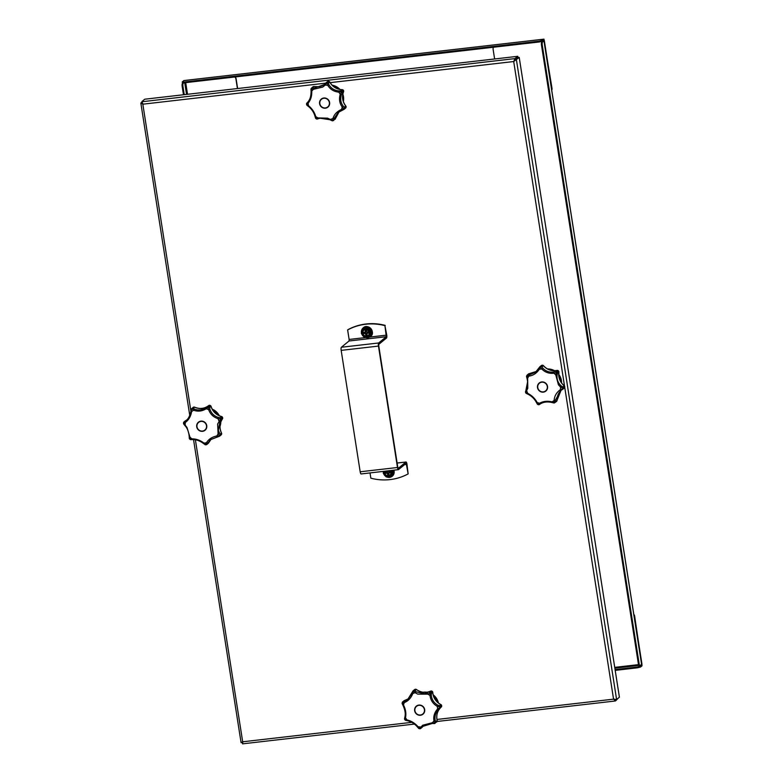 <?xml version="1.0" encoding="UTF-8"?>
<svg xmlns="http://www.w3.org/2000/svg" width="783" height="783" viewBox="0 0 783 783"><rect width="100%" height="100%" fill="white"/><g stroke="black" fill="none" stroke-linecap="round" stroke-linejoin="round"><path stroke-width="1.17" d="M564.523 386.058L513.707 61.534L517.955 57.482L517.769 56.307L514.96 58.608L513.707 61.534L519.217 57.423L619.402 697.203L616.593 699.513L613.559 699.15L615.546 700.922L618.276 698.123M437.1 721.476L615.34 700.981L615.487 699.64M242.182 742.441L242.955 741.57L242.564 743.566M242.534 743.821L242.681 741.795L242.035 742.069M613.833 698.916L615.203 699.777M195.388 439.792L242.681 741.795L241.086 742.695L193.538 439.586M142.026 101.996L140.862 103.199L189.77 415.519M143.103 103.963L142.056 102.788L140.901 102.916L142.829 104.188L141.948 101.506L144.767 99.206L517.769 56.307M242.241 742.568L241.086 742.695M142.007 101.741L514.96 58.608L515.145 59.782M142.32 102.847L141.948 101.506M513.981 61.309L518.062 57.56L519.217 57.423M614.841 699.317L616.593 699.513L516.408 59.733L515.243 59.87M551.721 90.172A2.672 2.555 -129.3 0 0 552.025 88.489L543.95 39.15L542.413 40.383L539.233 41.176L184.299 82L182.273 81.912L183.936 80.571M182.468 82.577L184.426 82.783L184.299 82M539.233 41.176L539.36 41.959L184.426 82.783M539.36 41.959L542.541 41.166L544.038 39.943L544.312 40.599L551.839 88.636A2.672 2.555 50.7 0 1 551.692 89.996M237.631 88.518L236.084 78.701A2.672 2.555 -129.3 0 0 235.066 76.959M234.734 76.998A2.672 2.555 50.7 0 1 235.908 78.848L237.425 88.548M183.193 82.861L182.4 83.507A2.672 0.675 83.4 0 0 182.204 86.619L183.476 94.753M182.204 86.619L182.977 86.531A2.672 0.675 -96.6 0 1 183.173 83.419L183.897 82.832M182.977 86.531L184.25 94.665M615.203 670.375L637.362 667.821L640.543 667.028L642.011 665.824L634.612 615.918A2.672 2.555 -129.3 0 0 633.799 614.352M633.868 614.782A2.672 2.555 50.7 0 1 634.426 616.064L641.952 664.111L641.894 665.041L640.641 665.188M640.543 667.028L640.425 666.245L637.245 667.038L637.362 667.821M615.086 669.592L637.245 667.038M640.425 666.245L641.894 665.041M494.621 58.97L493.104 49.27A2.672 2.555 50.7 0 1 493.662 47.215M638.546 664.63L614.733 667.37M641.571 664.278L640.122 665.609A2.672 0.675 -96.6 0 1 640.014 665.658A2.672 0.675 -96.6 0 1 639.094 663.504L542.276 45.208A2.672 0.675 -96.6 0 1 542.482 42.096L543.989 40.824L543.05 40.745M639.094 663.504L638.331 663.592A2.672 0.675 83.4 0 0 639.241 665.746A2.672 0.675 83.4 0 0 639.349 665.697M638.331 663.592L541.503 45.297L542.276 45.208M542.482 42.096L541.709 42.184A2.672 0.675 83.4 0 0 541.503 45.297M541.709 42.184L542.864 40.902M370.026 472.922L370.848 478.188A53.498 51.11 -129.3 0 0 408.139 473.901L406.964 464.143A2.672 0.675 83.4 0 0 406.044 461.99A2.672 0.675 83.4 0 0 405.937 462.039L398.293 468.303L397.784 467.245L378.766 345.841L378.874 344.285L386.518 338.011A2.672 0.675 83.4 0 0 386.724 334.899L384.923 325.65A53.498 51.11 -129.3 0 0 347.632 329.937L347.936 329.682A53.498 51.11 50.7 0 1 385.236 325.395M408.139 473.901L406.201 463.321L398.498 469.614A2.672 0.675 83.4 0 1 398.39 469.653A2.672 0.675 83.4 0 1 397.48 467.5L378.463 346.086L341.173 350.373A2.672 0.675 -96.6 0 1 341.378 347.261L349.022 340.996L349.12 339.44L365.71 337.532M347.632 329.937L349.12 339.44M384.923 325.65L386.313 336.71L378.669 342.974A2.672 0.675 83.4 0 0 378.463 346.086M361.208 473.901A2.672 0.675 -96.6 0 1 361.1 473.95A2.672 0.675 -96.6 0 1 360.18 471.787L341.173 350.373M390.081 475.134A3.406 3.259 50.7 0 1 384.854 471.209M392.469 470.338L393.232 471.542L391.461 475.8M388.388 471.141A0.94 0.891 -129.3 0 0 387.575 472.257A0.94 0.891 -129.3 0 0 388.779 472.942A0.94 0.891 -129.3 0 0 389.278 471.699M390.786 472.678L388.828 472.991L389.004 475.115L388.427 475.183A2.809 2.682 -129.3 0 0 388.994 475.046M385.393 473.333L385.265 472.159A2.809 2.682 -129.3 0 0 385.451 473.333L387.194 473.128L387.839 475.183A2.809 2.682 -129.3 0 0 388.427 475.183L387.849 475.252L387.634 472.766L385.442 473.294M385.265 472.159L387.164 471.885L387.624 470.877M390.697 472.129A2.809 2.682 -129.3 0 0 390.551 471.552L390.727 472.726A2.809 2.682 -129.3 0 0 390.697 472.129M387.282 471.591L387.174 470.945M388.339 470.818L388.808 471.748L390.551 471.552M390.727 472.726L388.994 472.922M368.206 335.447A3.406 3.259 50.7 0 1 362.842 333.127A3.406 3.259 50.7 0 1 363.889 330.172M363.704 328.547L368.529 327.989L371.357 331.845L369.586 336.103M366.513 331.454A0.94 0.891 -129.3 0 0 365.7 332.569A0.94 0.891 -129.3 0 0 366.904 333.245A0.94 0.891 -129.3 0 0 367.403 332.002M368.91 332.99L366.953 333.304L367.129 335.427L366.552 335.486A2.809 2.682 -129.3 0 0 367.119 335.359M363.518 333.646L363.4 332.462A2.809 2.682 -129.3 0 0 363.576 333.636L365.318 333.441L365.964 335.496A2.809 2.682 -129.3 0 0 366.552 335.486L365.974 335.555L365.759 333.078L363.566 333.607M363.4 332.462L365.573 331.904L365.221 330.064M368.822 332.442A2.809 2.682 -129.3 0 0 368.676 331.855L368.852 333.029A2.809 2.682 -129.3 0 0 368.822 332.442M365.7 330.005A2.809 2.682 -129.3 0 0 365.123 330.142L366.287 330.005A2.809 2.682 -129.3 0 0 365.7 330.005M365.407 331.904L365.123 330.142M366.287 330.005L366.933 332.061L368.676 331.855M368.852 333.029L367.119 333.235M315.471 117.616A1.341 1.086 -20.7 0 0 316.078 118.605L317.947 117.91L327.617 118.174L332.736 120.602L332.941 118.478C334.184 114.435 337.033 111.421 341.476 109.444L344.089 108.749A1.341 0.666 -110.2 0 1 343.776 109.503A1.341 0.666 -110.2 0 1 343.688 109.522L338.178 112.439L334.253 118.272L334.067 119.711L335.486 118.448M345.724 107.976L345.753 107.937A1.674 1.595 -129.3 0 0 346.076 106.801L344.334 109.121L345.724 107.976A1.341 1.282 -129.3 0 1 345.557 108.142A1.341 1.341 0 0 0 345.743 107.956L346.076 106.801A1.341 1.282 50.7 0 0 345.773 106.067L345.822 106.038C342.465 101.545 341.711 96.779 343.571 91.728L343.541 91.768A1.341 1.282 -129.3 0 0 342.905 89.947L341.505 91.082L342.21 92.13L343.58 90.897M335.104 119.222L335.016 119.3A1.674 1.595 -129.3 0 0 335.085 119.231A1.341 1.341 0 0 0 335.496 118.517L339.147 111.715A14.211 13.575 50.7 0 0 335.457 118.566A1.341 1.282 50.7 0 1 335.085 119.231L335.016 119.3A1.674 1.595 -129.3 0 1 334.938 119.359M343.571 91.67L343.571 91.728A1.341 1.341 0 0 0 343.639 90.936L342.905 89.947A1.341 1.282 50.7 0 0 342.151 89.693L342.279 89.702M314.198 86.561L314.081 86.531A1.341 1.282 -129.3 0 0 313.317 86.61L313.376 86.59M329.026 84.877L327.764 85.367L327.098 82.92A1.341 0.675 -54.3 0 1 327.783 82.626A1.341 1.282 -129.3 0 1 328.351 83.184L329.026 84.877C331.229 88.469 334.488 90.476 338.804 90.906L340.762 90.838L342.151 89.693A14.211 13.575 50.7 0 1 329.741 82.039L328.351 83.184A1.341 0.861 167.2 0 0 327.098 82.92L326.56 82.489L327.783 82.626L329.251 81.53M342.954 89.976L342.964 89.918A1.341 1.341 0 0 0 342.21 89.673C336.778 89.37 332.638 86.815 329.78 82A1.341 1.341 0 0 0 329.242 81.461L327.989 81.324L326.56 82.489A1.341 1.282 50.7 0 0 326.12 82.714A1.341 1.341 0 0 0 325.953 82.881L325.953 82.881A1.341 0.646 -139.1 0 0 325.924 82.91L324.563 84.378L325.219 85.083L322.743 87.079L313.474 89.311L311.546 88.391L311.751 91.122C311.957 95.966 310.753 99.979 308.12 103.18L306.73 104.873M328.038 81.324L327.989 81.324A1.341 1.341 0 0 0 327.509 81.579A1.341 1.282 50.7 0 1 327.95 81.344A1.674 1.595 -129.3 0 1 329.741 82.039M332.951 118.478L334.253 118.272M341.476 109.454L341.828 110.246L341.476 109.454M332.981 120.513A1.341 1.135 -3.3 0 0 334.067 119.711A1.341 1.282 50.7 0 1 333.695 120.376A1.341 0.891 46.6 0 1 332.981 120.513M338.804 90.906L338.775 92.159A17.745 16.952 50.7 0 1 340.223 94.332L340.223 94.332C338.843 99.001 339.499 103.239 342.21 107.017L344.334 109.121A1.341 1.282 -129.3 0 1 343.835 109.473M343.111 105.989L344.383 107.212L345.773 106.067A14.211 13.575 50.7 0 1 343.541 91.768L341.349 94.723C340.096 98.893 340.683 102.651 343.111 105.989L342.21 107.017A17.745 16.952 50.7 0 1 341.476 109.444M312.955 86.835L311.096 88.596A1.341 1.341 0 0 0 310.978 89.145L310.978 89.145A1.341 0.793 179.7 0 1 311.37 88.577L313.317 86.61A1.674 1.595 -129.3 0 0 312.946 86.835L313.337 86.59A1.341 1.341 0 0 1 314.149 86.512L318.505 86.717L324.436 84.505A14.211 13.575 50.7 0 1 318.456 86.737A14.211 13.575 50.7 0 1 314.081 86.531L312.691 87.676L314.14 88.127L324.338 84.593M330.113 119.76L317.957 117.91A17.745 16.952 50.7 0 1 315.735 116.54L315.001 116.109L315.735 116.54C314.502 112.223 312.094 108.622 308.522 105.734L308.6 106.508L306.682 104.54A1.341 1.037 134.2 0 0 306.936 105.216A1.341 1.341 0 0 1 306.642 104.775L306.505 103.836A1.341 0.822 -172.3 0 0 306.642 104.276A1.341 1.194 48.2 0 1 306.946 103.013L306.946 103.013A1.341 1.194 48.2 0 0 306.946 103.013L307.895 102.025C310.205 99.206 311.282 95.634 311.125 91.317L311.751 91.122A17.745 16.952 50.7 0 1 313.474 89.311L314.14 88.127M323.81 98.012A5.217 4.982 50.7 0 1 327.911 107.134A5.217 4.982 50.7 0 1 319.993 105.039A5.217 4.982 50.7 0 1 323.81 98.012M338.775 92.159C333.93 91.65 330.26 89.389 327.754 85.367L327.764 85.367M344.168 108.504A1.341 0.734 -12.4 0 0 344.686 107.946A1.341 1.282 50.7 0 0 344.383 107.212A1.341 0.92 -55.8 0 1 344.168 108.504M331.816 120.523A1.341 0.852 -68.6 0 0 332.07 120.719A1.341 0.852 -68.6 0 0 332.736 120.602L332.56 120.788A1.341 1.282 -129.3 0 1 332.335 120.758M341.349 94.723L340.223 94.332L341.574 91.983L342.21 92.13A1.341 1.282 -129.3 0 1 342.142 92.913A1.341 0.675 -151.1 0 0 341.574 91.983L341.505 91.082A1.341 1.282 50.7 0 0 340.762 90.838A1.341 0.705 -98.2 0 1 341.427 91.758L338.765 92.149M312.691 87.676A1.341 1.096 118.4 0 0 311.546 88.391A1.341 0.881 -111 0 1 311.918 87.755A1.341 1.282 -129.3 0 1 312.691 87.676M323.565 85.269L325.953 82.881A1.341 0.646 -139.1 0 1 326.834 82.89L325.209 85.083M308.522 105.734A17.745 16.952 50.7 0 1 308.12 103.18L307.895 102.025L306.946 103.013A1.341 1.341 0 0 0 306.505 103.836A1.341 0.822 -172.3 0 1 306.564 103.659A1.341 1.282 -129.3 0 1 306.877 103.082M311.125 91.317L311.751 91.122M307.866 102.054C309.999 99.784 311.066 96.192 311.076 91.288L310.978 89.145A1.341 0.793 179.7 0 0 311.057 89.409M316.851 119.026A1.341 1.282 50.7 0 1 316.812 119.016A1.341 0.773 106.6 0 1 316.606 119.006L316.606 119.006A1.341 0.773 106.6 0 1 316.303 118.752A1.341 1.184 71 0 0 317.418 118.987L318.887 118.497M315.735 116.54L316.078 118.605A1.341 0.548 135.1 0 1 315.823 118.536L316.606 119.006A1.341 1.341 0 0 0 317.418 118.987A1.341 1.184 71 0 0 317.585 118.918M333.627 120.435L332.609 120.817A1.341 1.341 0 0 1 332.07 120.719L330.142 119.838C326.159 118.008 322.381 117.577 318.808 118.536M307.337 105.431A1.341 1.037 134.2 0 1 306.936 105.216L308.453 106.468C311.703 109.082 313.875 112.351 314.991 116.266L315.52 118.067A1.341 1.341 0 0 0 315.823 118.536L315.823 118.536A1.341 0.548 135.1 0 1 315.755 118.409M327.95 107.105A5.217 4.982 50.7 0 1 319.66 103.62A5.217 4.982 50.7 0 1 321.333 99.04M319.846 103.65A4.952 4.727 -129.3 0 0 325.356 107.937A4.952 4.727 -129.3 0 0 329.359 102.553A4.952 4.727 -129.3 0 0 323.849 98.267A4.952 4.727 -129.3 0 0 319.846 103.65M432.715 692.309L431.335 693.572A1.341 0.754 -171.6 0 0 430.347 692.896L427.792 694.159L417.809 694.139L415.156 692.73L413.688 690.9L412.798 693.581C410.977 698.093 408.129 701.108 404.263 702.615L404.478 701.353L403.128 701.666L404.517 700.521A14.211 13.575 50.7 0 0 408.618 698.681L404.517 700.521A1.341 1.282 -129.3 0 0 404.038 700.756L402.648 701.901A1.341 1.282 -129.3 0 0 402.482 702.067A1.341 0.881 -142.2 0 0 402.433 702.116L402.433 702.116A1.341 0.881 -142.2 0 0 402.335 702.752L403.529 705.052C405.663 709.3 406.318 713.528 405.516 717.737L404.997 719.743A1.341 0.636 132.8 0 0 405.105 720.017L405.105 720.017A1.341 0.636 132.8 0 0 405.242 720.086M404.478 701.353L407.747 699.473L412.054 693.327L412.788 693.581L412.054 693.327M431.511 691.056L431.384 691.027A1.341 1.282 50.7 0 0 430.621 691.125A14.211 13.575 50.7 0 1 426.471 692.309A14.211 13.575 50.7 0 1 416.39 689.52L414.99 690.665L416.194 691.829L424.67 693.787L430.65 691.115C425.756 693.209 421.029 692.671 416.439 689.5L416.39 689.52A1.341 1.282 -129.3 0 0 415.646 689.255L415.773 689.265M437.139 721.309L437.11 721.417A1.341 1.282 50.7 0 0 437.149 720.634L437.188 720.575C436.033 715.173 437.384 710.661 441.25 707.039L438.411 709.574C435.534 712.853 434.467 716.416 435.182 720.282L435.759 721.779L437.149 720.634A14.211 13.575 50.7 0 1 441.25 707.039A1.341 1.282 -129.3 0 0 441.641 706.383L441.661 706.266M441.426 705.121L440.056 706.305L440.242 707.529L441.641 706.383A1.674 1.595 -129.3 0 0 441.446 705.16A1.341 1.282 50.7 0 0 440.868 704.612L440.946 704.661M437.707 705.091L437.217 706.335C433.068 703.917 430.66 700.315 430.004 695.519L430.347 692.896A1.341 0.519 -29.5 0 1 431.061 692.828A1.341 1.282 -129.3 0 1 431.335 693.572L431.306 695.49C431.854 699.767 433.997 702.968 437.707 705.091L439.469 705.757L440.868 704.612A14.211 13.575 50.7 0 1 432.735 692.426A1.341 1.282 -129.3 0 0 431.384 691.027L429.994 692.172A1.341 1.282 50.7 0 0 429.231 692.27A1.341 0.646 -118.7 0 1 430.121 692.749L429.994 692.172L431.061 692.828L432.5 691.643L431.453 691.007A1.341 1.341 0 0 0 430.65 691.115L430.679 691.105M422.575 726.458L432.187 723.492L432.265 722.758L434.878 723.11A1.341 0.734 -89.7 0 1 434.32 723.561L434.32 723.561A1.341 0.734 -89.7 0 1 434.125 723.512L432.167 723.472L422.585 726.458L420.882 728.268L422.311 727.094M402.139 703.34A1.341 1.282 50.7 0 1 402.129 703.232L402.09 703.154A1.341 1.341 0 0 0 402.178 703.672A1.341 0.91 158.1 0 1 402.256 702.997L402.433 702.116A1.341 1.341 0 0 1 402.648 701.901A1.341 1.282 -129.3 0 1 403.128 701.666A1.341 1.165 86.4 0 0 402.335 702.752L404.263 702.615A17.745 16.952 50.7 0 0 403.529 705.043L403.196 705.6C405.065 709.408 405.653 713.166 404.958 716.876L405.516 717.727L404.958 716.876M412.817 691.232A1.341 1.282 50.7 0 1 413.121 690.802L413.444 690.988A1.341 0.695 -159.6 0 0 412.768 691.32L412.768 691.32A1.341 0.695 -159.6 0 0 412.739 691.477M407.747 699.473L412.768 691.32A1.341 1.341 0 0 1 413.121 690.802L415.646 689.255A1.674 1.595 -129.3 0 0 414.51 689.666L413.267 690.684M434.467 723.531A1.341 1.282 -129.3 0 0 434.888 723.433L435.054 722.924A1.341 0.842 15.9 0 0 435.72 722.552L437.139 721.368A1.341 1.341 0 0 0 437.188 720.575L437.129 720.546M417.28 726.722L417.975 726.702L417.28 726.722C414.52 723.59 411.261 721.574 407.503 720.693L406.974 719.91C411.232 720.889 414.902 723.149 417.985 726.702L419.59 728.611L422.683 725.244L432.265 722.758L432.167 723.472L434.32 723.561A1.341 1.341 0 0 0 434.908 723.433M420.471 715.251A5.217 4.982 50.7 0 1 416.36 706.129A5.217 4.982 50.7 0 1 424.278 708.224A5.217 4.982 50.7 0 1 420.471 715.251M413.688 690.9A1.341 0.803 -81.3 0 1 414.256 690.4A1.341 1.282 -129.3 0 1 414.99 690.665A1.341 0.989 144.5 0 0 413.688 690.9M404.664 718.275A1.341 1.165 10.5 0 0 404.557 718.579L404.557 718.579A1.341 1.165 10.5 0 0 404.85 719.518A1.341 0.705 160.2 0 1 404.615 719.274L404.615 719.274A1.341 0.705 160.2 0 1 404.596 719.097M403.529 705.052L403.196 705.6M405.516 717.737L405.516 717.727A17.745 16.952 50.7 0 0 406.964 719.91L407.503 720.693M421.743 727.221L420.52 726.986A17.745 16.952 50.7 0 1 417.985 726.702L417.975 726.702M422.086 727.329A1.341 1.341 0 0 0 422.291 727.113A14.211 13.575 50.7 0 1 423.446 725.812L422.291 727.113A1.341 1.282 50.7 0 1 422.086 727.329L420.686 728.464A1.341 1.341 0 0 1 420.128 728.738A1.341 0.861 77.6 0 1 419.59 728.611A1.341 1.184 31.9 0 0 420.882 728.268A1.341 1.282 50.7 0 1 420.246 728.699A1.341 0.861 77.6 0 1 420.128 728.738L419.032 728.562M439.85 708.184A1.341 0.636 -130.6 0 0 439.782 707.225L439.743 706.961A1.341 0.587 -38.1 0 0 440.056 706.305A1.341 1.282 50.7 0 0 439.469 705.757A1.341 0.803 -77.5 0 1 439.743 706.961L437.217 706.325A17.745 16.952 50.7 0 1 437.619 708.879L440.242 707.529A1.341 1.282 -129.3 0 1 439.85 708.184M438.411 709.574L437.619 708.889M435.182 720.282L433.988 720.937C433.205 716.572 434.418 712.55 437.619 708.879M436.65 722.063A1.674 1.595 -129.3 0 0 437.11 721.417L435.72 722.552A1.341 1.282 50.7 0 0 435.759 721.779A1.341 1.037 -31.8 0 1 435.054 722.924L433.988 720.937A17.745 16.952 50.7 0 1 432.265 722.758M427.782 694.149L427.42 693.092M415.166 692.73L416.194 691.829M419.326 728.582L419.111 728.65A1.341 1.341 0 0 1 418.67 728.376L418.67 728.376A1.341 0.969 -46.2 0 0 419.326 728.582M418.465 728.004A1.341 0.969 -46.2 0 0 418.67 728.376L417.31 726.849C414.501 723.629 411.183 721.574 407.346 720.703L405.643 720.321A1.341 1.126 106 0 1 404.997 719.743L406.974 719.91M431.306 695.49L430.004 695.519A17.745 16.952 50.7 0 0 427.792 694.159M423.006 714.174A5.217 4.982 50.7 0 1 414.716 710.69A5.217 4.982 50.7 0 1 416.399 706.1M424.425 709.623A4.952 4.727 -129.3 0 0 418.905 705.336A4.952 4.727 -129.3 0 0 414.912 710.71A4.952 4.727 -129.3 0 0 420.422 714.996A4.952 4.727 -129.3 0 0 424.425 709.623M558.886 372.062L558.866 372.179A1.341 1.282 -129.3 0 0 558.759 371.406L558.729 371.348M557.946 370.574L557.858 370.525A1.341 1.282 50.7 0 0 557.075 370.457L557.124 370.428C551.829 371.357 547.278 369.772 543.461 365.671L542.022 366.845L542.991 368.313C545.849 371.299 549.441 372.542 553.757 372.052L557.075 370.457A14.211 13.575 50.7 0 1 543.412 365.71A1.341 1.282 -129.3 0 0 542.746 365.279L542.854 365.318M541.572 365.397L540.143 366.561L542.746 365.279A1.674 1.595 -129.3 0 0 541.533 365.416L542.805 365.26A1.341 1.341 0 0 1 543.461 365.671M562.693 389.308A1.341 1.282 -129.3 0 0 562.84 389.2A1.341 1.341 0 0 1 562.674 389.327L560.951 390.423L562.634 389.337A1.341 0.646 -120.4 0 0 562.674 389.327A1.341 0.646 -120.4 0 0 562.811 388.446L562.83 388.192A1.341 0.666 -25.5 0 0 563.251 387.565L563.163 388.799L564.602 387.565M556.478 401.473L554.384 402.942L556.478 401.473A1.674 1.595 -129.3 0 0 556.782 401.141A1.341 1.282 50.7 0 0 556.997 400.397L556.987 400.279M564.612 386.342L563.251 387.565A1.341 1.282 50.7 0 0 562.791 386.91L564.23 385.804M529.406 373.648L527.899 374.793A1.341 1.135 103.3 0 0 526.91 375.713L527.644 378.277L527.791 388.319L525.687 392.459L528.055 394.201L527.752 393.409C531.774 395.376 534.887 398.381 537.099 402.423L536.355 402.217L537.089 402.423L537.637 404.351M537.197 403.656A1.341 1.028 -34 0 0 537.334 404.087L537.334 404.087A1.341 1.028 -34 0 0 537.95 404.459L539.536 403.274C543.128 401.248 547.297 400.769 552.035 401.836L554.687 402.531A1.341 0.881 31 0 0 555.392 402.276A1.341 1.282 50.7 0 0 555.597 401.542L556.997 400.397A14.211 13.575 50.7 0 1 561.019 390.374L557.026 400.338A1.341 1.341 0 0 1 556.801 401.111M525.922 393.056A1.341 0.548 145.2 0 1 525.814 392.968L525.814 392.968A1.341 0.548 145.2 0 1 525.785 392.704A1.341 1.086 120.8 0 0 526.225 393.35L527.899 394.182C531.54 395.973 534.358 398.694 536.365 402.374L537.334 404.087A1.341 1.341 0 0 0 537.715 404.459L538.616 404.752A1.341 0.822 92.4 0 0 538.802 404.733A1.341 1.282 50.7 0 0 539.487 404.488L539.507 404.468A1.341 1.194 51.5 0 0 539.516 404.459M539.507 404.468A1.341 1.341 0 0 1 538.616 404.752A1.341 0.822 92.4 0 1 538.205 404.547A1.341 1.194 51.5 0 0 539.507 404.468L540.603 403.725C543.754 401.933 547.474 401.522 551.761 402.472L553.845 402.961A1.341 1.341 0 0 0 554.413 402.942L554.472 402.668A1.341 0.793 -79.3 0 1 553.845 402.961L553.845 402.961A1.341 0.793 -79.3 0 1 553.61 402.844L551.741 402.423C547.503 401.493 543.803 401.924 540.632 403.705L539.536 403.274A17.745 16.952 50.7 0 1 537.099 402.423M564.024 388.202A1.341 1.282 -129.3 0 0 564.641 386.42A1.341 1.282 50.7 0 0 564.191 385.765A14.211 13.575 50.7 0 1 558.866 376.594A14.211 13.575 50.7 0 1 558.866 372.179L557.476 373.325L557.056 375.233C556.713 379.569 558.103 383.132 561.245 385.941L562.791 386.91A1.341 0.861 -66.8 0 1 562.83 388.192L560.54 387.086L558.426 384.805L555.822 375.047L556.684 372.502L553.933 373.227C549.108 373.755 545.066 372.356 541.816 369.018L540.143 366.561A1.341 1.282 50.7 0 0 539.967 366.679A1.341 1.341 0 0 0 539.663 367.031A1.341 0.666 -149.3 0 0 539.624 367.129L538.577 368.822L539.291 369.302C536.561 373.325 533.086 375.595 528.897 376.104L526.91 375.713A1.341 0.891 -126.6 0 1 527.174 375.037L528.574 373.902A1.674 1.595 -129.3 0 0 528.466 373.98M526.225 393.35A1.341 1.341 0 0 1 525.814 392.968L525.491 392.117A1.341 0.763 173.6 0 0 525.687 392.459A1.341 1.184 28.7 0 1 525.647 391.324L525.647 391.324A1.341 1.184 28.7 0 1 525.755 391.167L527.664 381.448L527.135 378.678L527.644 378.287L527.135 378.678M556.459 371.671L557.369 372.542L558.759 371.406A1.674 1.595 -129.3 0 0 557.858 370.525L556.498 372.316A1.341 0.666 -108.5 0 0 555.685 371.592A1.341 1.282 50.7 0 1 556.459 371.671M561.245 385.941L560.54 387.096A17.745 16.952 50.7 0 1 560.364 389.65L560.951 390.414L555.411 400.025L555.597 401.542A1.341 1.086 -18.3 0 1 554.687 402.531L554.129 400.465C554.374 396.139 556.449 392.537 560.364 389.65L563.163 388.799A1.341 1.282 -129.3 0 1 562.84 389.2L564.24 388.065A1.341 1.341 0 0 0 564.592 387.614L564.68 386.371A1.341 1.341 0 0 0 564.24 385.735C561.313 383.308 559.532 380.244 558.896 376.535L558.905 372.131A1.341 1.341 0 0 0 558.798 371.357L557.917 370.506A1.341 1.341 0 0 0 557.124 370.428L557.183 370.437M526.558 376.31A1.341 1.282 50.7 0 1 526.567 376.085L526.558 376.026A1.341 1.341 0 0 0 526.548 376.574L526.548 376.574A1.341 0.852 169 0 1 526.783 375.938L527.174 375.037A1.341 1.282 -129.3 0 1 527.899 374.793L529.337 374.861L535.562 372.199L537.97 369.684M547.542 386.459A5.217 4.982 50.7 0 1 540.779 391.764A5.217 4.982 50.7 0 1 539.223 383.004A5.217 4.982 50.7 0 1 547.542 386.459M527.752 393.399A17.745 16.952 50.7 0 1 526.802 390.971L526.342 390.022C527.859 387.017 528.104 383.22 527.067 378.629L526.548 376.574A1.341 0.852 169 0 0 526.705 376.868M526.342 390.022L525.647 391.324A1.341 1.341 0 0 0 525.491 392.117A1.341 0.763 173.6 0 1 525.52 391.911M552.035 401.836L551.741 402.423L552.035 401.836A17.745 16.952 50.7 0 0 554.129 400.465L555.411 400.025M557.056 375.233L555.822 375.047A17.745 16.952 50.7 0 0 553.943 373.227L553.757 372.052M557.476 373.325A1.341 0.705 -161.3 0 0 556.684 372.502L557.369 372.542A1.341 1.282 -129.3 0 1 557.476 373.325M542.022 366.845A1.341 0.92 156.2 0 0 540.71 366.836A1.341 0.744 -67.4 0 1 541.347 366.424A1.341 1.282 -129.3 0 1 542.022 366.845M542.991 368.313L541.816 369.018A17.745 16.952 50.7 0 0 539.301 369.302L538.577 368.822M529.337 374.861L528.897 376.104A17.745 16.952 50.7 0 0 527.644 378.277M535.562 372.199L539.663 367.031A1.341 0.666 -149.3 0 1 540.456 366.865L539.291 369.302M545.868 391.04A5.217 4.982 50.7 0 1 537.999 388.945A5.217 4.982 50.7 0 1 539.252 382.975M541.767 382.202A4.952 4.727 -129.3 0 0 537.764 387.585A4.952 4.727 -129.3 0 0 543.285 391.872A4.952 4.727 -129.3 0 0 547.288 386.489A4.952 4.727 -129.3 0 0 541.767 382.202M210.979 406.308L211.009 406.387A1.341 1.282 -129.3 0 0 210.578 405.721L210.607 405.751M221.599 417.584L222.225 416.967A1.341 1.282 50.7 0 0 221.55 416.566A14.211 13.575 50.7 0 1 211.009 406.387L209.619 407.532L209.952 409.382C211.371 413.414 214.141 416.086 218.251 417.398L220.15 417.701L221.658 416.595M222.489 418.817L222.47 418.846A1.341 1.282 -129.3 0 0 222.685 418.132L222.685 418.014M209.521 405.31L209.462 405.291A1.341 1.341 0 0 0 208.689 405.584A14.211 13.575 50.7 0 1 194.595 407.199L193.205 408.344L194.566 409.166C198.246 410.556 201.945 410.135 205.675 407.894L208.689 405.584C204.441 408.746 199.763 409.274 194.664 407.18L194.595 407.199A1.341 1.282 -129.3 0 0 193.117 407.424L193.93 407.091M221.648 433.831L221.628 433.958A1.341 1.282 50.7 0 0 221.501 433.175L221.54 433.126C219.23 428.056 219.543 423.29 222.47 418.846L219.915 421.646L218.34 430.396L220.101 434.32L221.501 433.175A14.211 13.575 50.7 0 1 220.14 428.927A14.211 13.575 50.7 0 1 222.45 418.866A1.341 1.341 0 0 0 222.724 418.073L222.274 416.938A1.341 1.341 0 0 0 221.609 416.536C216.314 415.029 212.79 411.623 211.048 406.328A1.341 1.341 0 0 0 210.627 405.692L209.404 405.31L208.014 406.455L209.178 406.866L210.578 405.721A1.674 1.595 -129.3 0 0 209.404 405.31A1.341 1.282 50.7 0 0 208.689 405.584M190.895 411.574L191.61 411.594C190.788 416.39 188.713 420.001 185.365 422.419L185.356 421.176C188.302 419.052 190.152 415.851 190.895 411.574L191.61 411.594L191.424 408.892L192.432 408.246A1.341 1.282 -129.3 0 1 193.205 408.344A1.341 1.047 132 0 0 191.952 408.834L191.737 408.971A1.341 0.744 -169.9 0 0 191.199 409.44L190.876 411.555C189.662 416.35 188.057 419.375 186.07 420.637L184.171 421.841L185.571 420.696A14.211 13.575 50.7 0 0 186.863 419.923L185.571 420.696A1.341 1.282 -129.3 0 0 185.365 420.843L183.966 421.978A1.341 1.282 -129.3 0 0 183.643 422.389A1.341 0.861 -157.6 0 0 183.584 422.507A1.341 0.861 -157.6 0 1 183.584 422.507A1.341 0.861 -157.6 0 0 183.613 423.055L187 427.518L189.917 437.022L189.74 438.999L191.806 438.842C196.053 438.783 200.096 440.183 203.923 443.051L205.968 444.636A1.341 0.891 62.2 0 0 206.624 444.656L206.624 444.656A1.341 0.891 62.2 0 0 206.673 444.627A1.341 1.282 50.7 0 0 207.182 444.059L208.621 442.835M207.73 442.777L206.448 442.757L205.968 444.636A1.341 1.165 13.5 0 0 207.182 444.059L210.343 439.723L218.907 436.395A1.341 0.695 -100 0 0 219.054 436.395A1.341 0.695 -100 0 0 219.514 435.788L218.095 433.782L217.635 423.995L220.737 419.042L217.987 418.66L218.251 417.398M219.915 421.646L218.946 421.088A17.745 16.952 50.7 0 0 217.987 418.66C213.387 417.163 210.275 414.148 208.64 409.636L209.952 409.382M209.619 407.532A1.341 0.803 177.9 0 0 208.474 407.043A1.341 0.597 -41.7 0 1 209.178 406.866A1.341 1.282 -129.3 0 1 209.619 407.532M208.65 409.636L208.229 406.954L206.203 408.785C202.034 411.29 197.864 411.77 193.704 410.233L191.952 408.834A1.341 0.852 -95.8 0 1 192.432 408.246L193.871 407.082A1.341 1.341 0 0 1 194.664 407.18M220.64 418.797A1.341 0.744 -87.9 0 0 220.15 417.701A1.341 1.282 50.7 0 1 220.835 418.112L221.295 419.277L222.685 418.132A1.674 1.595 -129.3 0 0 222.225 416.967L220.835 418.112A1.341 0.509 -50.2 0 1 220.64 418.797M203.316 443.286L203.923 443.051L203.316 443.286C199.9 440.76 196.308 439.517 192.549 439.547L191.796 438.832A17.745 16.952 50.7 0 1 189.917 437.022L189.251 436.366L189.917 437.022M220.238 435.094L219.632 436.141L221.08 434.966A1.674 1.595 -129.3 0 0 221.628 433.958L220.238 435.094A1.341 0.803 1.4 0 1 219.641 435.563A1.341 0.979 -44.2 0 0 220.101 434.32A1.341 1.282 50.7 0 1 220.238 435.094M196.729 426.804A5.217 4.982 50.7 0 1 203.492 421.499A5.217 4.982 50.7 0 1 205.048 430.259A5.217 4.982 50.7 0 1 196.729 426.804M208.64 409.636A17.745 16.952 50.7 0 0 206.203 408.795L205.675 407.894M208.229 406.954L208.014 406.455A1.341 1.282 50.7 0 0 207.289 406.729A1.341 0.636 -128.9 0 1 208.229 406.954M220.737 419.042L221.295 419.277A1.341 1.282 -129.3 0 1 221.06 420.011A1.341 0.646 -140.8 0 0 220.737 419.042M191.61 411.594A17.745 16.952 50.7 0 1 193.704 410.233L194.566 409.166M185.199 424.973L185.199 424.963A17.745 16.952 50.7 0 1 185.365 422.419L183.613 423.055A1.341 1.184 67.8 0 1 184.171 421.841A1.341 1.282 -129.3 0 0 183.966 421.978A1.341 1.341 0 0 0 183.574 422.507L183.565 423.613M189.329 437.863A1.341 1.126 -6 0 0 189.29 438.265L189.29 438.265A1.341 1.126 -6 0 0 189.74 438.999A1.341 0.626 147.4 0 1 189.496 438.852L189.496 438.852A1.341 0.626 147.4 0 1 189.447 438.695M190.308 439.508A1.341 0.705 120 0 1 190.132 439.459L190.132 439.459A1.341 1.341 0 0 0 190.817 439.645L190.817 439.645A1.341 1.165 89.4 0 1 189.926 439.185A1.341 0.705 120 0 0 190.132 439.459L189.496 438.852A1.341 1.341 0 0 1 189.29 438.265L189.212 436.513C188.664 431.531 187.235 427.89 184.935 425.609L183.682 423.995A1.341 1.341 0 0 1 183.486 423.515L183.594 423.309A1.341 0.979 146.5 0 0 183.682 423.995L183.682 423.995A1.341 0.979 146.5 0 0 184.015 424.278M204.794 444.333A1.341 0.91 -57.7 0 0 205.038 444.627L205.038 444.627A1.341 0.91 -57.7 0 0 205.714 444.666L205.459 444.764A1.341 1.282 -129.3 0 1 205.352 444.724M192.549 439.547L191.806 438.842M203.923 443.051L203.923 443.051A17.745 16.952 50.7 0 0 206.438 442.757C208.601 439.204 212.076 436.943 216.842 435.955L219.632 436.141A1.341 1.282 -129.3 0 1 219.162 436.366M208.239 443.364A1.341 1.341 0 0 0 208.611 442.884L211.293 439.018A14.211 13.575 50.7 0 0 208.581 442.914A1.341 1.282 50.7 0 1 208.239 443.364L206.849 444.499A1.341 1.341 0 0 1 206.624 444.656L205.528 444.813A1.341 1.341 0 0 1 205.038 444.627L203.345 443.393C199.871 440.79 196.23 439.517 192.422 439.576L190.817 439.645A1.341 1.165 89.4 0 0 191.121 439.586M216.842 435.955A17.745 16.952 50.7 0 0 218.095 433.782L219.171 432.921M191.209 409.646A1.341 0.744 -169.9 0 1 191.199 409.44A1.341 1.341 0 0 1 191.424 408.892L193.117 407.424M216.969 436.738L216.842 435.965L216.969 436.738M219.632 436.141A1.341 1.341 0 0 1 219.054 436.395L210.343 439.723M205.087 430.239A5.217 4.982 50.7 0 1 197.208 428.135A5.217 4.982 50.7 0 1 198.471 422.164M202.503 431.061A4.952 4.727 -129.3 0 0 206.497 425.688A4.952 4.727 -129.3 0 0 200.986 421.401A4.952 4.727 -129.3 0 0 196.983 426.774A4.952 4.727 -129.3 0 0 202.503 431.061M242.681 741.795L411.789 722.347M436.953 719.46L613.559 699.15L564.719 387.262M325.718 83.155L142.829 104.188L190.915 411.261M513.707 61.534L330.152 82.646M544.312 40.599L543.059 40.736M542.541 41.166L542.413 40.383M543.882 39.179L183.809 80.59M185.698 82.636L187.529 94.283M183.173 83.419L182.4 83.507M186.55 94.4L184.729 82.744M638.85 665.393L614.861 668.153M641.59 664.405L543.95 40.892M406.651 464.397L404.566 464.632M369.527 337.091L386.42 335.153M386.313 336.71L349.022 340.996M405.937 462.039L397.128 463.047M341.378 347.261L378.669 342.974M360.18 471.787L397.48 467.5M390.012 475.203L391.128 473.245L390.423 470.573A3.406 3.259 50.7 0 1 386.704 475.653A3.406 3.259 50.7 0 1 384.747 471.229M384.58 471.249A3.543 3.386 -129.3 0 0 389.2 475.839A3.543 3.386 -129.3 0 0 390.531 470.563M391.118 470.495L392.322 472.139L390.727 476.24L386.254 476.827L383.337 473.167L383.983 471.317M383.337 473.167L386.127 476.769M383.318 473.04L383.856 471.327L383.269 473.226L386.254 476.827M386.048 476.827L390.629 476.318M386.293 476.935L390.727 476.24M391.647 475.643L390.883 476.27L392.322 472.139M393.232 471.542L392.303 472.012M393.193 471.278L392.43 471.904L391.314 470.466M383.553 472.12A5.217 4.982 50.7 0 1 383.543 471.366M393.32 470.24A5.217 4.982 50.7 0 1 387.282 476.818M383.298 472.482A5.618 5.364 -129.3 0 0 383.337 472.668L383.288 472.501A5.618 5.364 -129.3 0 1 383.239 471.395L383.288 472.501M383.641 473.725A5.618 5.364 -129.3 0 0 385.627 476.279M392.263 476.211L389.875 477.307L386.645 476.896A5.618 5.364 -129.3 0 0 393.829 470.182A5.618 5.364 50.7 0 1 392.293 476.181A5.618 5.364 50.7 0 1 392.283 476.191L394.172 472.756L393.888 470.172M389.768 472.55A1.458 1.39 -129.3 0 0 389.728 471.64M388.025 473.461A1.458 1.39 -129.3 0 0 388.76 473.509M386.988 471.953A1.458 1.39 -129.3 0 0 387.223 472.844M389.885 472.55A1.586 1.517 -129.3 0 0 389.826 471.63M388.025 473.627A1.586 1.517 -129.3 0 0 388.779 473.656M386.831 471.973A1.586 1.517 -129.3 0 0 387.056 472.873M362.695 333.255A3.406 3.259 50.7 0 1 368.49 330.808A3.406 3.259 50.7 0 1 364.829 335.966A3.406 3.259 50.7 0 1 362.695 333.255M362.529 333.294A3.543 3.386 -129.3 0 0 368.118 335.701A3.543 3.386 -129.3 0 0 367.178 329.712A3.543 3.386 -129.3 0 0 362.529 333.294M364.252 337.082L361.462 333.48L363.028 329.251L367.511 328.664L370.447 332.452L368.862 336.553L364.379 337.13M361.462 333.48L364.183 337.13L361.443 333.352M364.183 337.14L368.754 336.631M364.418 337.238L368.862 336.553M369.772 335.956L369.008 336.582L370.447 332.452M371.357 331.845L370.428 332.315M371.318 331.591L370.555 332.217L367.628 328.723M368.529 327.989L367.511 328.664M368.284 327.881L363.126 329.173M363.899 328.39L363.028 329.251M362.93 329.183L361.384 333.538M361.677 332.423A5.217 4.982 50.7 0 1 366.914 327.137A5.217 4.982 50.7 0 1 371.759 333.245A5.217 4.982 50.7 0 1 365.407 337.13M361.452 333.01L363.263 327.832A5.618 5.364 50.7 0 1 363.302 327.803A5.618 5.364 50.7 0 1 371.005 328.743A5.618 5.364 50.7 0 1 370.418 336.494L368 337.62L364.77 337.199A5.618 5.364 -129.3 0 0 370.976 328.772A5.618 5.364 -129.3 0 0 361.462 332.981M361.766 334.028A5.618 5.364 -129.3 0 0 363.752 336.592M370.418 336.494A5.618 5.364 50.7 0 1 370.408 336.504L370.418 336.494C376.32 332.99 368.069 322.929 363.302 327.803L363.263 327.832M366.434 330.984A1.458 1.39 -129.3 0 0 365.749 331.189M367.893 332.853A1.458 1.39 -129.3 0 0 367.853 331.953M366.16 333.773A1.458 1.39 -129.3 0 0 366.884 333.812M365.123 332.266A1.458 1.39 -129.3 0 0 365.348 333.147M368.01 332.863A1.586 1.517 -129.3 0 0 367.951 331.943M366.15 333.94A1.586 1.517 -129.3 0 0 366.904 333.959M366.424 330.876A1.586 1.517 -129.3 0 0 365.7 331.072M364.966 332.286A1.586 1.517 -129.3 0 0 365.181 333.186M346.057 106.694L346.115 106.742A1.341 1.341 0 0 0 345.822 106.038M332.941 118.478A17.745 16.952 50.7 0 1 330.583 119.329M325.219 85.083A17.745 16.952 50.7 0 1 327.754 85.367M325.982 82.851A1.341 1.282 50.7 0 1 326.12 82.714L327.509 81.579M342.837 94.126L343.346 101.565A13.38 12.773 -129.3 0 0 342.837 94.136M339.979 89.448A13.38 12.773 -129.3 0 0 332.119 85.19L339.988 89.448M332.658 85.719A13.38 12.773 50.7 0 1 339.029 89.242M342.66 95.213A13.38 12.773 50.7 0 1 343.12 100.831M343.081 100.694A13.34 12.743 -129.3 0 0 342.641 95.369M338.902 89.203A13.34 12.743 -129.3 0 0 332.746 85.797M412.798 693.581A17.745 16.952 50.7 0 1 415.156 692.73M438.421 703.007A13.38 12.773 -129.3 0 0 433.136 694.785L438.421 703.007M426.999 692.221A13.38 12.773 -129.3 0 0 423.652 692.172A13.38 12.773 -129.3 0 0 423.084 692.25M433.361 695.637A13.38 12.773 50.7 0 1 437.785 702.478M437.697 702.4A13.34 12.743 -129.3 0 0 433.4 695.754M528.574 373.892A1.341 1.341 0 0 1 529.347 373.628L536.472 371.387A14.211 13.575 50.7 0 1 529.298 373.648A1.341 1.282 -129.3 0 0 528.574 373.902L527.125 375.077M541.21 365.69A1.341 1.282 50.7 0 1 541.533 365.416A1.341 1.341 0 0 0 541.356 365.544L539.967 366.679A1.341 1.282 50.7 0 0 539.702 366.982M561.421 380.616A13.38 12.773 -129.3 0 0 558.729 374.362L561.421 380.607L561.577 382.946A13.38 12.773 -129.3 0 0 561.421 380.616M554.57 370.721A13.38 12.773 -129.3 0 0 547.532 368.959L554.579 370.721M548.217 369.312A13.38 12.773 50.7 0 1 553.464 370.702M558.759 375.321A13.38 12.773 50.7 0 1 561 380.959A13.38 12.773 50.7 0 1 561.147 382.319M561.078 382.221A13.34 12.743 -129.3 0 0 560.941 380.978A13.34 12.743 -129.3 0 0 558.768 375.458M553.297 370.682A13.34 12.743 -129.3 0 0 548.354 369.38M219.739 436.062L221.031 435.005A1.674 1.595 -129.3 0 0 221.08 434.966L221.667 433.899A1.341 1.341 0 0 0 221.54 433.126M220.796 422.057L220.003 426.344A13.38 12.773 -129.3 0 0 220.796 422.066M219.328 415.763A13.38 12.773 -129.3 0 0 212.193 409.137L217.674 413.199L219.338 415.773M220.238 424.102A13.38 12.773 50.7 0 1 220.15 424.66M212.594 409.852A13.38 12.773 50.7 0 1 218.526 415.381M218.418 415.323A13.34 12.743 -129.3 0 0 212.653 409.949M242.544 743.85L414.432 724.079M182.39 82.695L182.273 81.912M183.878 80.561L543.95 39.15M639.241 665.746L640.014 665.658M543.989 40.824L641.629 664.336M406.044 461.99L397.118 463.017M361.1 473.95L398.39 469.653M390.678 476.426L391.578 475.741M383.611 473.676L385.667 476.328M363.811 330.24C366.415 327.128 371.749 333.489 368.137 335.516M368.803 336.739L369.703 336.054M361.345 333.274L363.772 328.439M361.736 333.989L363.792 336.641M345.557 108.142L344.168 109.277A1.341 1.341 0 0 1 343.776 109.503L338.178 112.439M404.557 700.501A1.341 1.341 0 0 0 404.038 700.756M413.121 690.802L415.704 689.236A1.341 1.341 0 0 1 416.439 689.5M432.5 691.643A1.341 1.341 0 0 1 432.764 692.368C433.312 697.859 436.033 701.93 440.927 704.592A1.341 1.341 0 0 1 441.485 705.111L441.671 706.335A1.341 1.341 0 0 1 441.25 707.039M405.643 720.321A1.341 1.341 0 0 1 405.105 720.017L404.615 719.274A1.341 1.341 0 0 1 404.557 718.579L404.909 716.993C405.702 713.871 405.095 710.054 403.098 705.552L402.178 703.672M423.084 692.241L427.019 692.221"/></g></svg>
